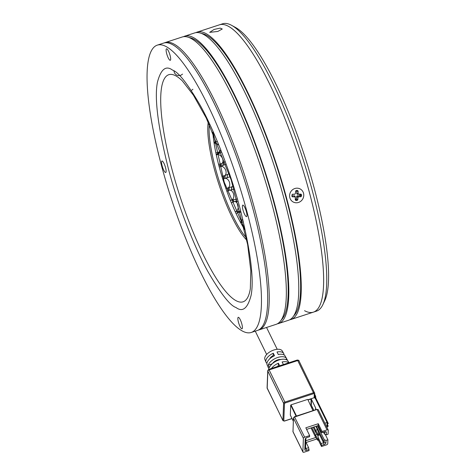 <?xml version="1.0" encoding="UTF-8"?>
<svg xmlns="http://www.w3.org/2000/svg" width="476" height="476" viewBox="0 0 476 476"><rect width="100%" height="100%" fill="white"/><g stroke="black" fill="none" stroke-linecap="round" stroke-linejoin="round"><path stroke-width="0.71" d="M195.868 32.648A151.148 34.385 71.9 0 1 197.082 32.136L219.466 24.817A151.148 34.385 71.9 0 1 228.325 26.257A151.148 34.385 71.9 0 1 304.378 174.644A151.148 34.385 71.9 0 1 313.41 312.143A151.148 34.385 -108.1 0 0 309.126 191.411A151.148 34.385 -108.1 0 0 219.466 24.817L222.572 23.8A151.148 34.385 71.9 0 1 231.437 25.24A151.148 34.385 71.9 0 1 231.509 25.282A151.148 34.385 71.9 0 1 302.224 156.777A151.148 34.385 71.9 0 1 322.853 304.652A151.148 34.385 71.9 0 1 316.516 311.125L313.41 312.143A151.148 34.385 71.9 0 1 304.545 310.697M322.853 304.652L324.775 300.588A147.786 33.623 -108.1 0 0 304.61 155.997A147.786 33.623 -108.1 0 0 235.459 27.424A147.786 33.623 -108.1 0 0 235.394 27.382M236.382 201.39L236.138 199.2M236.108 200.467A6.384 4.302 79.6 0 1 236.155 201.407A6.384 4.302 -100.4 0 0 235.894 199.242A6.384 4.302 79.6 0 1 236.108 200.467M228.938 193.452L229.254 193.345M231.681 189.793L231.693 187.175M231.461 187.241A6.384 4.361 74.2 0 1 231.473 189.835A6.384 4.361 -105.8 0 0 231.401 186.913A6.384 4.361 74.2 0 1 231.461 187.241M227.159 177.679L227.522 174.454M227.296 174.519A6.384 4.355 68.6 0 1 226.975 177.738A6.384 4.355 -111.4 0 0 227.296 174.519M222.661 165.547L223.827 162.352M223.613 162.477A6.384 4.284 63.1 0 1 222.512 165.612A6.384 4.284 -116.9 0 0 223.613 162.477M217.978 152.576A6.384 4.153 58.1 0 1 216.741 154.17L218.906 152.82A6.384 4.153 -121.9 0 0 220.061 151.433A6.384 4.153 58.1 0 1 218.906 152.82L220.257 151.297M216.675 154.569A6.384 4.284 63.1 0 1 217.252 154.51A6.384 4.284 -116.9 0 0 216.675 154.569M296.411 202.782A7.39 6.997 -61.8 0 1 289.604 195.523A7.39 6.997 -61.8 0 1 296.964 188.175A7.39 6.997 -61.8 0 1 303.771 195.434A7.39 6.997 -61.8 0 1 296.411 202.782M294.59 194.315L292.306 194.333L291.836 196.189L292.437 196.832L294.721 196.82L295.328 197.463L295.239 199.819L295.84 200.461L297.161 200.455L297.815 199.801L297.905 197.451L298.559 196.796L300.838 196.778L301.492 196.124L301.546 194.767L300.939 194.125L298.654 194.137L298.053 193.494L298.143 191.138L297.536 190.495L296.221 190.501L295.566 191.156L295.477 193.512L294.822 194.166L292.187 194.285M292.306 194.333L292.163 194.351A4.028 3.82 -61.8 0 0 292.109 195.844L294.531 195.844L295.126 196.332L295.328 197.463M298.053 193.494L296.726 193.655L296.804 191.156A4.028 3.82 -61.8 0 0 295.566 191.126M296.726 193.655L297.327 194.297L298.654 194.137M298.559 196.796L297.274 195.826L299.696 195.797A4.028 3.82 -61.8 0 0 299.755 194.297L297.327 194.297M297.274 195.826L296.619 196.481L297.905 197.451M295.269 199.022A4.028 3.82 -61.8 0 0 296.506 198.98L296.619 196.481M284.107 364.336A10.74 5.48 153.9 0 0 283.381 364.479L282.107 361.98A10.561 5.391 -26.1 0 1 288.783 362.807M288.956 362.754L288.004 361.07A10.389 5.295 153.9 0 0 278.972 359.987A10.389 5.295 153.9 0 0 269.356 367.74L268.256 365.092A10.21 5.206 -26.1 0 1 277.698 357.488A10.21 5.206 -26.1 0 1 286.576 358.559L285.148 356.042A10.038 5.117 153.9 0 0 278.287 354.495L277.014 352.002A9.859 5.028 -26.1 0 1 283.726 353.525A9.859 5.028 -26.1 0 1 284.065 354.965M283.726 353.525L282.298 351.008A9.687 4.939 153.9 0 0 273.878 349.997A9.687 4.939 153.9 0 0 264.906 359.517L266.019 362.188A9.859 5.028 -26.1 0 1 273.284 353.222L274.557 355.715A10.038 5.117 153.9 0 0 267.125 364.86L268.238 367.526A10.21 5.206 -26.1 0 1 268.166 367.341L268.976 369.287M286.576 358.559A10.21 5.206 -26.1 0 1 286.79 359.035L287.688 360.63M307.793 399.495L312.982 410.669M307.93 399.78L314.166 397.74A0.672 0.559 2.2 0 0 314.582 397.246L314.731 393.313A0.672 0.559 -177.8 0 1 314.315 393.807L313.708 393.634L313.47 392.742L284.868 402.089L269.124 369.911L297.726 360.558L313.47 392.742A1.345 0.684 -26.1 0 1 314.648 392.896A1.345 0.684 -26.1 0 1 314.684 393.081A0.672 0.559 -177.8 0 1 314.731 393.313L298.904 360.719A1.345 0.684 153.9 0 0 297.726 360.558A1.345 0.303 -108.1 0 0 297.28 360.029L268.678 369.382A1.345 0.303 71.9 0 1 269.124 369.911A1.345 0.684 153.9 0 0 267.851 371.066L283.595 403.249A1.345 0.684 -26.1 0 1 284.868 402.089L285.106 402.982L313.708 393.634M312.482 407.545L311.834 407.759M293.311 421.183L290.36 415.149M290.324 415.066L290.705 405.135L296.108 416.185M296.506 416.054L291.02 404.844L290.705 405.135M291.02 404.844L307.496 399.459M311.102 400.12L310.626 398.9M308.026 399.971L310.614 399.126M271.463 368.472A10.561 5.391 -26.1 0 1 278.377 363.2L279.65 365.699A10.74 5.48 153.9 0 0 278.912 366.038M266.941 363.343A9.859 5.028 -26.1 0 1 266.019 362.188M278.377 363.2L278.27 365.907A5.879 2.999 153.9 0 0 277.127 366.621M273.284 353.222L273.194 355.524A5.879 2.999 153.9 0 0 269.731 358.839M273.527 356.215L273.194 355.524M286.79 359.035L285.582 359.428M272.236 363.789L268.256 365.092M280.804 359.493A5.879 2.999 153.9 0 0 272.516 363.545M278.799 354.4A5.879 2.999 153.9 0 0 278.18 354.293M314.695 394.301L315.647 396.222L315.124 396.567A0.672 0.559 2.2 0 0 314.755 397.287L327.072 422.462L327.036 423.634L328.25 423.509L327 424.336L327.238 426.109L326.952 425.526M315.112 409.973A2.267 1.88 2.2 0 0 315.796 408.694A2.267 1.88 2.2 0 0 315.63 407.92L311.536 399.548A4.7 3.903 -177.8 0 1 311.245 398.692M313.154 410.455A2.267 1.88 2.2 0 0 313.541 410.485M324.87 423.182L327.072 422.462M311.155 398.721L310.971 403.571A4.7 3.903 2.2 0 0 311.316 405.171L313.868 410.377M323.519 432.148L324.495 434.142L326.244 434.778L328.107 434.166L328.262 430.227A1.345 0.684 -26.1 0 0 328.226 430.048L318.319 409.8A1.345 0.684 153.9 0 0 317.141 409.646L327.048 429.887L322.073 431.512L318.265 423.729L305.83 427.793L309.638 435.576L304.664 437.206L294.489 416.815M318.355 440.086L321.496 446.506L326.471 444.882A1.345 0.684 -26.1 0 0 327.744 443.727L327.893 439.788L325.269 434.421M306.104 442.507L316.867 438.991M302.873 451.855L292.972 431.613L293.49 418.118L303.39 438.36L302.873 451.855A1.345 0.684 -26.1 0 0 302.909 452.039A1.345 0.684 -26.1 0 0 304.087 452.2L309.061 450.576L308.627 447.66L306.139 448.475A0.672 0.345 -26.1 0 1 305.55 448.392A0.672 0.345 -26.1 0 1 305.532 448.303L305.919 438.152M327.077 424.312L328.16 426.181L326.887 427.311M306.609 429.388L318.188 425.603L321.49 432.351L322.026 432.636L324.513 431.821A2.017 1.029 -26.1 0 1 325.661 431.69A2.017 1.029 -26.1 0 1 326.34 432.339L326.244 434.778M327.893 439.788L326.03 440.401L324.275 439.764L324.186 442.204A0.672 0.345 -26.1 0 1 323.549 442.781L321.062 443.596L318.736 438.836M305.776 441.841L308.627 447.66M315.832 437.48L305.818 440.752M314.017 426.966L315.63 430.256L317.492 429.649L315.88 426.359M327.048 429.887A1.345 0.684 -26.1 0 1 328.226 430.048M322.073 431.512L322.026 432.636M324.275 439.764L317.462 425.841M326.03 440.401L325.935 442.835A2.017 1.029 -26.1 0 1 324.025 444.572L321.538 445.381L321.496 446.506M321.062 443.596L321.538 445.381M303.39 438.36A1.345 0.684 -26.1 0 1 304.664 437.206M309.102 449.451L306.615 450.26A2.017 1.029 -26.1 0 1 304.795 449.749L305.199 439.253A2.017 1.029 -26.1 0 1 305.336 438.807A2.017 1.029 -26.1 0 1 307.109 437.515L309.596 436.7L309.638 435.576M318.265 423.729L318.188 425.603M317.117 434.398L315.445 434.945L311.887 427.662M317.534 435.01L318.742 438.664L318.688 439.973L317.754 440.276L315.374 436.819L311.03 427.942M317.492 429.649L318.92 433.975L318.866 435.284L317.938 435.594L315.552 432.131L313.166 427.246M324.584 431.803L324.495 434.142M318.742 438.664L317.807 438.967L315.445 434.945L315.374 436.819M317.807 438.967L317.754 440.276M318.92 433.975L317.986 434.279L315.63 430.256L315.552 432.131M317.986 434.279L317.938 435.594M327.863 425.907L327.238 426.109M237.512 212.57A5.04 3.302 -95.2 0 0 237.226 211.433M238.149 211.35A6.384 4.183 84.8 0 1 238.357 212.272M232.788 201.997A5.04 3.397 -100.4 0 0 232.568 199.884M233.46 199.712A6.384 4.302 79.6 0 1 233.716 201.675M228.004 190.721A5.04 3.439 -105.8 0 0 228.165 187.925M229.051 187.645A6.384 4.361 74.2 0 1 229.146 190.293M223.167 178.869A5.04 3.439 -111.4 0 0 224.089 175.918M225.023 175.519A6.384 4.355 68.6 0 1 224.767 178.429M219.382 165.797A5.04 3.38 -116.9 0 0 220.281 164.137M221.388 163.738A6.384 4.284 63.1 0 1 220.495 166.499M251.233 332.468L257.451 330.439A151.148 34.385 -108.1 0 0 248.484 193.155A151.148 34.385 -108.1 0 0 172.496 44.625A151.148 34.385 -108.1 0 0 163.506 43.114L157.288 45.143A151.148 34.385 71.9 0 1 166.279 46.654A151.148 34.385 71.9 0 1 242.272 195.19A151.148 34.385 71.9 0 1 251.233 332.468A151.148 34.385 71.9 0 1 242.242 330.963A151.148 34.385 71.9 0 1 166.249 182.427A151.148 34.385 71.9 0 1 157.288 45.143M166.677 53.615A6.045 1.374 -108.1 0 0 170.521 60.041A6.045 1.374 -108.1 0 0 170.105 55.49A6.045 1.374 -108.1 0 0 166.868 48.867A6.045 1.374 -108.1 0 0 166.677 53.615M162.316 161.061L162.316 161.061A6.045 1.374 -108.1 0 0 162.126 165.815A6.045 1.374 -108.1 0 0 165.356 172.431A6.045 1.374 -108.1 0 0 165.969 172.235A6.045 1.374 -108.1 0 0 165.142 166.32A6.045 1.374 -108.1 0 0 162.316 161.061M238.613 317.379A6.045 1.374 -108.1 0 0 238.607 317.373A6.045 1.374 -108.1 0 0 238.422 322.133A6.045 1.374 -108.1 0 0 241.647 328.749A6.045 1.374 -108.1 0 0 242.26 328.553A6.045 1.374 -108.1 0 0 241.439 322.639A6.045 1.374 -108.1 0 0 238.613 317.379M243.165 205.186A6.045 1.374 -108.1 0 0 243.165 205.18A6.045 1.374 -108.1 0 0 242.974 209.94A6.045 1.374 -108.1 0 0 246.205 216.556A6.045 1.374 -108.1 0 0 246.818 216.354A6.045 1.374 -108.1 0 0 245.991 210.446A6.045 1.374 -108.1 0 0 243.165 205.186M214.069 29.458L220.215 28.108L222.274 29.006L217.788 31.458L209.672 32.356L214.069 29.458M197.082 32.136A151.148 34.385 71.9 0 1 286.742 198.73A151.148 34.385 71.9 0 1 291.026 319.461A151.148 34.385 71.9 0 1 289.747 319.759M258.212 330.142A151.148 34.385 -108.1 0 0 259.003 329.928A151.148 34.385 -108.1 0 0 254.72 209.202A151.148 34.385 -108.1 0 0 165.059 42.602A151.148 34.385 -108.1 0 0 164.297 42.899M293.734 315.88A149.464 34.004 -108.1 0 0 286.266 198.474A149.464 34.004 -108.1 0 0 201.378 33.421M259.003 329.928L276.104 324.34A151.148 34.385 -108.1 0 0 271.82 203.609A151.148 34.385 -108.1 0 0 182.159 37.015L165.059 42.602M278.591 323.525L288.539 320.271A151.148 34.385 -108.1 0 0 284.255 199.545A151.148 34.385 -108.1 0 0 194.595 32.945L184.646 36.2A151.148 34.385 71.9 0 1 274.307 202.8A151.148 34.385 71.9 0 1 278.591 323.525A151.148 34.385 71.9 0 1 277.312 323.829M281.298 319.949A149.464 34.004 -108.1 0 0 273.831 202.544A149.464 34.004 -108.1 0 0 188.942 37.491M183.439 36.712A151.148 34.385 71.9 0 1 184.646 36.2M297.536 190.495L296.209 190.656M298.143 191.138L296.816 191.298M300.939 194.125L299.612 194.285M301.546 194.767L300.219 194.928M301.492 196.124L300.207 195.16M300.838 196.778L299.553 195.809M297.815 199.801L296.53 198.831M297.161 200.455L295.876 199.486M295.84 200.461L295.655 199.486M294.531 195.844L294.721 196.82M292.437 196.832L292.252 195.856M255.547 331.058A5.879 2.999 153.9 0 0 255.695 332.034L255.273 331.147M298.94 360.903A1.345 0.684 153.9 0 0 298.904 360.719C299.16 360.457 298.619 360.231 297.28 360.029M267.851 371.066A1.345 1.113 -177.8 0 1 267.75 370.608L267.09 387.851A1.345 1.113 2.2 0 0 267.191 388.309L267.851 371.066M285.106 402.982L284.469 403.565A0.672 0.559 -177.8 0 1 283.595 403.249L282.934 420.492L267.191 388.309A1.345 0.684 153.9 0 0 267.226 388.493A1.345 0.684 153.9 0 0 267.351 388.636M314.166 397.74L314.315 393.807M284.469 403.565L283.809 420.808L284.416 420.98L291.99 418.505M313.678 410.443L313.69 410.02M267.09 387.851L282.97 420.677A1.345 0.684 -26.1 0 1 282.934 420.492A0.672 0.559 2.2 0 0 283.809 420.808M316.873 409.497L294.757 416.964A1.345 0.684 153.9 0 0 293.49 418.118A0.672 0.559 -177.8 0 1 293.436 417.892L293.008 431.797A1.345 0.684 153.9 0 0 293.127 431.94M318.355 409.985A1.345 0.684 153.9 0 0 318.319 409.8L316.921 409.378L294.537 416.696L293.436 417.892M302.909 452.039L293.008 431.797A1.345 0.684 153.9 0 1 292.972 431.613A0.672 0.559 -177.8 0 1 292.918 431.387M315.57 409.449L315.63 407.92M315.433 396.466L315.392 397.591L315.082 397.692L315.124 396.567M314.975 397.74A0.672 0.559 2.2 0 1 315.082 397.692L315.511 398.037L315.576 397.228L315.814 398.126L315.511 398.037L327.952 423.473M311.316 405.171L311.536 399.548M318.26 431.976L323.549 442.781L324.025 444.572M306.615 450.26L305.568 447.309M327.048 423.093L327.333 423.676M315.201 398.138L315.017 398.501M316.356 426.204L324.186 442.204L325.935 442.835M305.61 438.438L305.199 439.253M304.795 449.749L305.532 448.303M326.34 432.339L324.733 431.762M328.22 423.473L315.814 398.126M328.125 425.913L327.304 424.241L328.154 425.949M240.606 212.117L239.63 212.112A5.04 3.124 90.2 0 1 240.683 212.415M242.409 219.365A5.04 3.124 90.2 0 1 240.701 221.864M237.685 201.277L234.436 201.562A5.04 3.296 85 0 1 238.161 206.286A5.04 3.296 85 0 1 235.614 211.552M234.168 189.317L229.39 190.239A5.04 3.403 79.1 0 1 230.11 190.21A5.04 3.403 79.1 0 1 233.811 195.588A5.04 3.403 79.1 0 1 231.3 200.128L230.753 200.206M230.14 176.751L224.642 178.464A5.04 3.445 72.7 0 1 226.148 178.476A5.04 3.445 72.7 0 1 229.753 184.349A5.04 3.445 72.7 0 1 227.641 188.085L226.302 188.312M225.767 164.178L220.346 166.57A5.04 3.421 66.2 0 1 222.655 166.677A5.04 3.421 66.2 0 1 226.094 172.871A5.04 3.421 66.2 0 1 224.404 175.793L222.346 176.215M221.269 152.201L216.729 154.807A5.04 3.326 60.1 0 1 219.722 155.128A5.04 3.326 60.1 0 1 222.935 161.477A5.04 3.326 60.1 0 1 221.661 163.595L218.984 164.262M214.533 143.27A5.04 3.171 54.7 0 1 217.431 144.157A5.04 3.171 54.7 0 1 218.377 144.972M220.43 150.071A5.04 3.171 54.7 0 1 220.358 150.464A5.04 3.171 54.7 0 1 219.472 151.856L216.294 152.772M172.55 70.121C165.916 65.147 160.882 69.157 157.449 82.158C154.284 98.032 157.972 127.08 168.522 169.307C179.149 209.517 195.648 249.656 208.185 272.058C220.923 293.876 230.182 305.687 235.971 307.496C242.605 312.47 247.639 308.454 251.072 295.459C254.238 279.579 250.549 250.531 239.999 208.31C229.373 168.099 212.873 127.961 200.331 105.559C187.598 83.74 178.339 71.924 172.55 70.121M182.427 80.997L193.381 95.135L206.286 118.102L231.211 179.993L247.663 244.658L250.822 270.808L250.334 288.694A119.476 27.18 71.9 0 1 235.947 300.63A119.476 27.18 71.9 0 1 172.092 169.795A119.476 27.18 71.9 0 1 175.906 75.892A119.476 27.18 71.9 0 1 182.427 80.991A119.476 27.18 71.9 0 1 182.445 81.015M208.25 122.118A67.907 15.446 -108.1 0 0 218.799 184.051A67.907 15.446 -108.1 0 0 246.877 240.255M246.437 237.929A67.467 15.351 71.9 0 1 215.503 168.456A67.467 15.351 71.9 0 1 209.273 124.254M212.802 131.929A69.097 15.72 -108.1 0 0 219.198 166.85A69.097 15.72 -108.1 0 0 244.753 229.652M235.459 27.424L231.509 25.282M266.542 327.464L277.222 349.295M268.678 369.382L267.75 370.608M292.032 418.594L284.368 421.099L282.97 420.677M293.311 421.206L290.33 415.114M255.695 332.034L266.667 354.459M315.647 396.222L315.808 398.079L328.25 423.509M182.558 74.113L180.838 75.285L178.238 75.619L176.334 74.958L174.525 73.096L173.889 70.918M192.881 89.244L191.745 90.208M242.986 221.78L241.177 222.744M241.981 222.197L240.88 222.191M239.63 212.112L236.405 213.26M240.362 211.16L235.62 211.57M234.436 201.562L231.741 202.633M237.048 199.022L231.3 200.128M227.314 191.162L229.39 190.239M233.246 186.336L227.641 188.085M223.256 179.149L224.642 178.464M229.117 173.716L224.404 175.793M219.686 166.921L220.346 166.57M224.88 161.745L221.661 163.595M216.175 141.842L214.498 143.026M220.769 150.934L219.472 151.856M216.955 141.527L214.349 142.062M244.521 228.563L224.255 182.272L213.254 132.947M313.41 312.143L291.026 319.461"/></g></svg>
